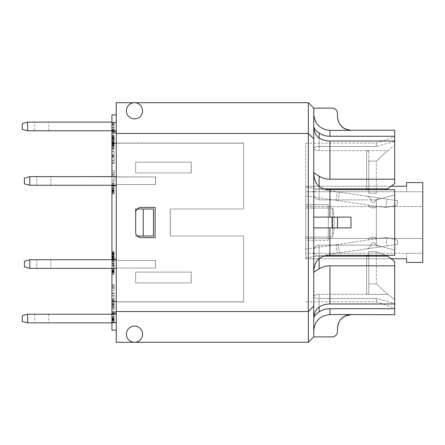 <?xml version="1.0" encoding="UTF-8"?>
<svg xmlns="http://www.w3.org/2000/svg" width="445" height="445" viewBox="0 0 445 445"><rect width="100%" height="100%" fill="white"/><g stroke="black" fill="none" stroke-linecap="round" stroke-linejoin="round"><path stroke-width="0.33" stroke-dasharray="2.23 1.67" d="M155.561 260.486L116.251 260.486L155.528 260.486L155.528 268.046L116.251 268.046L155.561 268.046L155.561 260.486L116.251 260.486L116.251 184.514L155.561 184.514L155.561 176.954L116.251 176.954L155.528 176.954L155.528 184.514L116.251 184.514L155.644 184.514L116.251 184.514L116.251 260.486L116.251 259.735L29.804 259.735L116.251 259.735L29.804 259.735L29.804 268.368L116.251 268.368L116.251 313.697L111.934 313.697L111.934 322.436L114.092 322.419L114.092 311.789L114.092 322.419L111.934 322.191L111.934 313.82L114.092 313.82M155.561 176.954L116.251 176.954L116.251 143.062L243.599 143.062L243.599 209.011L243.599 143.062M170.324 209.011L243.599 209.011L170.296 209.011L170.296 235.989L243.599 235.989L170.324 235.989L170.296 209.011M116.251 301.938L116.251 268.046L116.251 301.938L243.599 301.938L243.599 235.989L243.599 301.905L116.251 301.905L116.251 268.046L155.644 268.046L116.251 268.046L116.251 301.905M153.464 235.989L135.675 235.989L137.221 235.989L135.675 235.989L135.675 209.011L153.503 209.011L153.503 235.989L135.675 235.989L135.675 209.011L153.464 209.011M135.675 162.119L191.144 162.119L191.144 172.91L135.675 172.91L135.675 162.119L135.675 172.91L191.178 172.91L191.178 162.119L135.675 162.119L135.675 172.91L135.675 162.119L191.255 162.119L135.675 162.119M135.675 272.09L191.144 272.09L191.144 282.881L135.675 282.881L135.675 272.09L135.675 282.881L191.178 282.881L191.178 272.09L135.675 272.09L135.675 282.881L135.675 272.09L191.255 272.09L135.675 272.09M116.251 143.062L243.599 143.179L243.599 209.011L170.213 209.011L243.599 209.011L243.599 143.179L116.251 143.179L116.251 176.954L116.251 143.095L243.599 143.095M135.675 212.788L135.675 232.212A5.396 5.396 0 0 0 141.071 237.608A5.396 5.396 0 0 1 135.675 232.212L135.675 212.788A5.396 5.396 0 0 1 141.071 207.392L155.105 207.392L155.105 237.608L141.071 237.608L155.105 237.608L155.105 207.392L141.071 207.392A5.396 5.396 0 0 0 135.675 212.788L135.675 232.212A5.396 5.396 0 0 0 141.071 237.608L155.105 237.608L155.105 207.392L141.071 207.392A5.396 5.396 0 0 0 135.675 212.788M305.787 222.5L305.787 143.179L305.787 222.5M305.787 195.839L305.787 187.111L305.787 195.839L305.787 187.111L305.787 195.839L385.809 207.693L305.787 195.839M305.787 249.161L305.787 257.889L305.787 249.161L305.787 257.889L305.787 249.161L385.809 237.307L305.787 249.161M391.133 186.244L305.787 186.244L406.563 186.244L406.563 191.739L305.787 191.739L305.787 258.756L305.787 186.244L305.787 258.756L305.787 191.739L406.563 191.739L406.563 182.567M305.787 240.306L305.787 204.694L305.787 240.306L305.787 204.694L305.787 240.306L328.315 240.306L328.315 204.694L305.787 204.694L328.315 204.694L328.315 240.306L305.787 240.306M153.503 235.989L137.221 235.989M191.178 162.119L191.255 172.91L191.144 162.119M191.178 272.09L191.255 282.881L191.144 272.09M328.315 204.694L305.787 204.694L328.315 204.694L328.315 240.306L328.315 204.694M406.563 262.433L406.563 253.261L305.787 253.261L406.563 253.261L406.563 258.756L305.787 258.756L391.133 258.756M305.787 238.42L422.75 238.42L422.75 206.58L422.75 253.261L422.75 238.42L305.787 238.42M406.563 253.261L422.75 253.261L406.563 253.261M305.787 206.58L422.75 206.58L422.75 191.739L422.75 206.58L305.787 206.58M332.637 208.071L305.787 208.071L332.637 208.071C334.701 217.688 334.701 227.312 332.637 236.929L332.637 208.071L332.637 236.929C334.701 227.312 334.701 217.688 332.637 208.071M305.787 236.929L332.637 236.929L305.787 236.929M422.75 182.567L422.75 262.433M305.787 257.889L397.758 244.272L305.787 257.889M380.948 246.758L366.752 248.861L380.948 246.758A5.396 5.396 0 0 1 375.936 244.778A5.396 5.396 0 0 0 380.948 246.758M305.787 187.111L397.758 200.728L305.787 187.111M380.948 198.242L366.752 196.139L380.948 198.242A5.396 5.396 0 0 0 375.936 200.222A5.396 5.396 0 0 1 380.948 198.242M155.528 268.046L155.644 260.486L155.561 268.046M116.251 122.564L111.934 122.564L116.251 122.564L111.934 122.564L111.934 130.763L116.251 130.763L116.251 122.13L116.251 130.763L111.934 130.763L111.934 114.849L116.251 114.849L111.934 114.849L116.251 114.849L116.251 131.303L111.934 131.303L116.251 131.303L116.251 260.486L155.528 260.486M155.528 184.514L155.644 176.954L155.561 184.514M116.251 143.446L111.934 143.446L111.934 185.265L111.934 176.632L29.804 176.632L155.528 176.954M337.494 227.896L313.747 227.896L313.747 336.898L313.747 330.785L313.747 336.898L308.352 342.294L134.49 342.294A8.093 8.093 0 0 0 141.499 330.151A8.093 8.093 0 0 0 127.481 330.151A8.093 8.093 0 0 0 134.49 342.294A8.093 8.093 0 0 0 142.584 334.201A8.093 8.093 0 0 0 134.49 326.107A8.093 8.093 0 0 0 126.397 334.201A8.093 8.093 0 0 0 134.49 342.294A8.093 8.093 0 0 1 127.481 330.151A8.093 8.093 0 0 1 141.499 330.151A8.093 8.093 0 0 1 134.49 342.294L116.251 342.294L116.251 102.706L308.352 102.706L313.747 108.102L313.747 114.17C314.715 124.005 320.111 129.406 329.934 130.385L350.983 130.385C342.795 129.567 338.295 125.067 337.494 116.874L337.494 113.497A5.396 5.396 0 0 0 332.098 108.102L313.747 108.102L313.747 217.104L337.494 217.104L337.494 227.896L332.098 227.896L332.098 217.104L350.983 217.104L313.747 217.104L313.747 227.896L350.983 227.896L337.494 227.896L337.494 217.104M170.296 235.989L243.599 235.989L243.599 301.821L243.599 235.989L170.213 235.989L170.213 209.011L170.324 235.989M116.251 301.821L243.599 301.821L116.251 301.821M116.251 130.763L111.934 130.763L116.251 130.763M111.934 122.13L27.646 122.13L27.646 130.763L111.934 130.763M41.674 122.13L48.689 122.13L41.674 122.13M111.934 122.564L114.092 122.564L111.934 122.564L114.092 122.564L114.092 133.222L111.934 133.222L114.092 133.222L114.092 124.622L111.934 124.622L114.092 124.622L114.092 130.813L111.934 130.813L114.092 130.813L114.092 132.849L111.934 132.849L114.092 132.849L114.092 122.586L111.934 122.586L114.092 122.586L114.092 130.468L111.934 130.468L114.092 130.468L114.092 122.564L111.934 122.564L111.934 133.222L111.934 122.564L111.934 133.222L111.934 122.564L111.934 131.303L116.251 131.303M116.251 132.927L111.934 132.927L111.934 131.303M111.934 143.446L111.934 132.927M111.934 176.632L29.804 176.632L29.804 185.265L24.408 183.818L24.408 178.078L24.408 183.818L29.804 185.265L111.934 185.265L29.804 185.265L29.804 176.632L24.408 178.078L29.804 176.632L29.804 185.265L116.251 185.265L116.251 185.593L111.934 185.593L116.251 185.593L116.251 268.368L111.934 268.368L116.251 268.368M111.934 185.265L116.251 185.265L111.934 185.265L111.934 259.407L116.251 259.407L111.934 259.407L116.251 259.407L116.251 185.265M43.833 185.265L36.818 185.265L43.833 185.265M111.934 313.82L111.934 330.151L111.934 314.237L116.251 314.237L27.646 314.237L27.646 322.87L116.251 322.87L116.251 314.237L116.251 322.87L111.934 322.87M111.934 259.407L111.934 301.554L116.251 301.554M43.833 259.735L36.818 259.735L43.833 259.735M111.934 304.48L114.092 304.48L114.092 301.554L111.934 301.554L111.934 292.977L111.934 312.073L116.251 312.073M111.934 312.073L111.934 313.697L116.251 313.697L116.251 330.151L116.251 314.237L116.251 330.151L111.934 330.151L116.251 330.151L111.934 330.151L111.934 314.237M43.833 176.632L50.847 176.632L43.833 176.632M43.833 268.368L50.847 268.368L43.833 268.368M111.934 268.368L29.804 268.368L29.804 259.735L29.804 268.368L24.408 266.922L29.804 268.368L111.934 268.368L111.934 259.735M29.804 259.735L24.408 261.182L29.804 259.735L24.408 261.182L24.408 266.922L24.408 261.182L24.408 266.922L29.804 268.368M116.251 259.735L116.251 259.407M29.804 176.632L24.408 178.078L24.408 183.818L29.804 185.265M111.934 185.593L116.251 185.593M406.563 191.739L422.75 191.739L406.563 191.739M41.674 314.237L34.66 314.237L41.674 314.237M368.844 239.093A2.698 2.698 0 0 1 367.131 240.078A2.698 2.698 0 0 0 368.844 239.093A5.396 5.396 0 0 1 376.108 238.019A5.396 5.396 0 0 0 368.844 239.093M376.108 238.019A2.698 2.698 0 0 0 378.033 238.459A2.698 2.698 0 0 1 376.108 238.019M367.131 240.078L378.033 238.459L367.131 240.078M366.752 248.861L366.747 248.855A5.396 5.396 0 0 0 370.98 245.512L371.792 243.471A1.619 1.619 0 0 1 374.568 243.059L375.936 244.778L374.568 243.059A1.619 1.619 0 0 0 371.792 243.471L370.98 245.512A5.396 5.396 0 0 1 366.747 248.855L366.752 248.861M385.809 237.307L397.124 240L385.809 237.307L387.083 245.851L385.809 237.307M397.758 244.272L397.124 240L397.758 244.272M339.413 252.91L338.15 244.366L339.413 252.91M41.674 322.87L48.689 322.87L41.674 322.87M27.646 322.87L22.25 321.424L22.25 315.677L27.646 314.237M41.674 130.763L34.66 130.763L41.674 130.763M368.844 205.907A2.698 2.698 0 0 0 367.131 204.922A2.698 2.698 0 0 1 368.844 205.907A5.396 5.396 0 0 0 376.108 206.981A5.396 5.396 0 0 1 368.844 205.907M376.108 206.981A2.698 2.698 0 0 1 378.033 206.541A2.698 2.698 0 0 0 376.108 206.981M367.131 204.922L378.033 206.541L367.131 204.922M366.752 196.139L366.747 196.145A5.396 5.396 0 0 1 370.98 199.488L371.792 201.529A1.619 1.619 0 0 0 374.568 201.941L375.936 200.222L374.568 201.941A1.619 1.619 0 0 1 371.792 201.529L370.98 199.488A5.396 5.396 0 0 0 366.747 196.145L366.752 196.139M385.809 207.693L397.124 205L385.809 207.693L387.083 199.149L385.809 207.693M397.758 200.728L397.124 205L397.758 200.728M339.413 192.09L338.15 200.634L339.413 192.09M27.646 130.763L22.25 129.323L22.25 123.577L27.646 122.13M313.747 336.898L332.098 336.898A5.396 5.396 0 0 0 337.494 331.503L337.494 328.082C338.295 319.888 342.795 315.388 350.983 314.57L329.934 314.57C320.111 315.55 314.715 320.951 313.747 330.785L313.747 318.559L313.747 330.785M313.747 227.896L313.747 272.802L313.747 227.896L332.098 227.896M324.088 188.83L319.143 188.83L319.143 186.499C315.716 183.663 313.92 178.896 313.747 172.198L313.747 217.104L332.098 217.104M313.747 114.17L313.747 108.102M368.788 255.324L368.788 292.337L368.788 283.882L376.342 283.882L387.673 294.323L394.693 299.568L394.693 303.974L394.693 299.568L387.673 294.323L366.63 294.323L366.63 256.17L366.63 294.323C367.943 294.206 368.66 293.539 368.788 292.337C368.66 293.539 367.943 294.206 366.63 294.323L319.143 294.323L387.673 294.323L376.342 283.882L368.788 283.882L368.788 292.337L368.788 251.737L368.788 255.324L366.63 256.17L319.143 256.17L319.143 268.858C315.789 270.671 313.986 271.984 313.747 272.802L313.747 318.592L313.747 272.802C313.92 266.11 315.716 261.343 319.143 258.501L319.143 256.17C315.772 255.797 313.975 254.012 313.747 250.813C313.964 247.509 315.761 245.612 319.143 245.112L376.342 245.112L394.693 250.14L376.342 245.112L376.342 199.888L394.693 194.86L376.342 199.888L376.342 245.112L319.143 245.112C315.761 245.612 313.964 247.509 313.747 250.813C313.975 254.012 315.772 255.797 319.143 256.17L324.088 256.17M329.934 227.896L329.934 255.319C325.79 255.386 322.191 256.448 319.143 258.501L319.143 245.112L319.143 258.501M319.143 186.499L319.143 199.888C315.761 199.388 313.964 197.491 313.747 194.187C313.964 197.491 315.761 199.388 319.143 199.888L319.143 186.499C322.191 188.552 325.79 189.614 329.934 189.681L394.693 189.681L394.693 255.319L394.693 250.14L394.693 255.319L329.934 255.319M313.747 217.104L313.747 172.198C313.986 173.016 315.789 174.329 319.143 176.142L319.143 188.83C315.772 189.203 313.975 190.988 313.747 194.187C313.975 190.988 315.772 189.203 319.143 188.83L387.673 188.83L394.693 183.585L394.693 179.185L329.934 179.185C325.829 179.135 322.23 178.117 319.143 176.142M394.693 130.224L394.693 141.443L376.342 146.466L394.693 141.443L394.693 141.026L394.693 179.185M329.934 130.385L329.934 136.259L394.693 136.259M319.143 311.884C315.716 314.103 313.92 316.328 313.747 318.559L313.747 318.592C314.02 313.197 315.817 309.336 319.143 307.017L319.143 298.534C315.766 298.434 313.97 297.788 313.747 296.598C313.964 297.788 315.761 298.428 319.143 298.534L319.143 311.884C322.191 309.831 325.79 308.769 329.934 308.708L394.693 308.708L394.693 314.732M313.747 296.598C313.975 295.302 315.772 294.546 319.143 294.323C315.772 294.546 313.975 295.302 313.747 296.598L313.747 318.559L313.747 296.598M319.143 268.858C322.23 266.883 325.829 265.865 329.934 265.815L394.693 265.815L394.693 303.974L394.693 303.557L376.342 298.534L394.693 303.557L394.693 308.708M319.143 298.534L376.342 298.534L376.342 301.821L376.342 298.534L319.143 298.534M394.693 303.974L329.934 303.974C325.829 304.024 322.23 305.036 319.143 307.017L319.143 294.323L319.143 307.017M366.63 256.17L387.673 256.17L376.342 251.737L385.509 255.319M394.693 265.815L394.693 261.415L387.673 256.17M319.143 146.466L376.342 146.466L376.342 143.179L376.342 146.466L319.143 146.466C315.761 146.572 313.964 147.212 313.747 148.402C313.964 147.212 315.761 146.572 319.143 146.466L319.143 137.983C315.817 135.664 314.02 131.803 313.747 126.408C314.014 128.733 315.817 130.958 319.143 133.077L319.143 146.466M319.143 137.983L319.143 150.677C315.772 150.455 313.975 149.698 313.747 148.402C313.975 149.698 315.772 150.455 319.143 150.677L387.673 150.677L394.693 145.432L387.673 150.677L376.342 161.118L387.673 150.677L319.143 150.677L319.143 137.983C322.23 139.964 325.829 140.976 329.934 141.026L394.693 141.026M319.143 199.888L376.342 199.888L319.143 199.888M329.934 136.259C325.79 136.192 322.191 135.135 319.143 133.077M368.788 251.737L376.342 251.737L368.788 251.737L368.788 283.882L368.788 251.737M368.788 161.118L376.342 161.118L368.788 161.118L368.788 193.263L368.788 189.676L368.788 193.263L376.342 193.263L368.788 193.263L368.788 161.118M366.63 188.83L366.63 150.677C367.943 150.794 368.66 151.461 368.788 152.663C368.66 151.461 367.943 150.794 366.63 150.677L366.63 188.83L368.788 189.676L368.788 152.663L368.788 189.676M385.509 189.681L387.673 188.83M394.693 299.568L394.693 261.415L394.693 299.568M376.342 283.882L376.342 251.737L376.342 283.882M376.342 193.263L376.342 161.118L376.342 193.263M394.693 183.585L394.693 145.432L394.693 183.585M313.747 138.862L308.352 133.467L313.747 138.862L308.352 133.467L308.352 102.706M308.352 342.294L308.352 311.533L313.747 306.138L308.352 311.533L308.352 133.467L116.251 133.467M313.747 306.138L308.352 311.533L116.251 311.533M134.49 102.706A8.093 8.093 0 0 1 141.499 114.849A8.093 8.093 0 0 1 127.481 114.849A8.093 8.093 0 0 1 134.49 102.706A8.093 8.093 0 0 0 127.481 114.849A8.093 8.093 0 0 0 141.499 114.849A8.093 8.093 0 0 0 134.49 102.706A8.093 8.093 0 0 0 126.397 110.799A8.093 8.093 0 0 0 134.49 118.893A8.093 8.093 0 0 0 142.584 110.799A8.093 8.093 0 0 0 134.49 102.706M394.693 194.86L394.693 250.14L394.693 194.86M394.693 303.557L394.693 308.14L394.693 303.557M394.693 141.443L394.693 136.86L394.693 141.443M137.221 209.011L153.503 209.011M143.229 235.989L143.229 209.011M111.934 174.852L111.934 179.902L114.092 179.902L114.092 174.852L114.092 181.849L114.092 172.877L114.092 179.902L111.934 179.902L111.934 174.852L114.092 174.852L114.092 181.849L114.092 170.696L114.092 174.852L111.934 174.852L114.092 174.852L111.934 174.852L111.934 181.849L111.934 172.877L111.934 174.852L114.092 174.852L111.934 174.852L111.934 179.902L111.934 174.852L114.092 174.852L111.934 174.852L111.934 181.849L114.092 181.849L111.934 181.849L111.934 174.49L114.092 174.49L111.934 174.49L111.934 172.877L114.092 172.877L114.092 170.696L114.092 172.877L111.934 172.877L111.934 170.696L111.934 172.877L114.092 172.877L111.934 172.877L111.934 174.852M111.934 170.696L114.092 170.696L111.934 170.696L111.934 172.877L114.092 172.877L111.934 172.877L111.934 170.696L114.092 170.696L111.934 170.696M111.934 305.198L114.092 305.198L114.092 307.756L114.092 304.48M111.934 307.756L114.092 307.756M111.934 301.148L114.092 301.148L114.092 305.198M111.934 300.381L114.092 300.381L114.092 301.148M111.934 299.674L114.092 299.674L114.092 300.381M111.934 295.619L114.092 295.619L114.092 299.674M111.934 292.977L114.092 292.977L114.092 295.619M111.934 299.079L114.092 299.079L114.092 292.977M111.934 293.416L114.092 293.416L114.092 299.079M111.934 295.736L114.092 295.736L114.092 293.416M111.934 300.258L114.092 300.258L114.092 295.736M114.092 301.554L114.092 300.258M111.934 307.022L114.092 307.022M111.934 301.521L114.092 301.521M114.092 133.222L114.092 122.564L114.092 133.222L111.934 133.222L114.092 133.222M111.934 133.222L114.092 132.988L111.934 133.222M116.251 322.436L111.934 322.436L116.251 322.436L111.934 322.436L114.092 322.436L114.092 316.495L114.092 322.436L111.934 322.425L111.934 316.495L114.092 316.495L111.934 316.495L111.934 318.475L114.092 318.475L111.934 318.475L111.934 322.436L114.092 322.436M111.934 311.767L114.092 311.767L114.092 319.671L114.092 311.767L111.934 311.767L114.092 311.789M111.934 319.671L114.092 319.671M111.934 322.047L114.092 322.047M111.934 320.011L114.092 320.011M111.934 263.473L111.934 253.099L111.934 263.473L114.092 263.473L114.092 258.428L114.092 263.473M114.092 254.612L114.092 263.279L114.092 253.099L114.092 254.612L111.934 254.612M111.934 253.099L114.092 253.099M114.092 256.059L114.092 253.878L114.092 256.059L111.934 256.059M111.934 263.279L114.092 263.279M111.934 261.337L114.092 261.337M111.934 255.875L114.092 255.875M111.934 259.424L114.092 259.424M111.934 259.641L114.092 259.641M111.934 255.163L114.092 255.163M111.934 251.347L111.934 261.526L114.092 261.532L114.092 251.347L114.092 261.721L114.092 253.411L114.092 261.526L111.934 261.526L111.934 251.347L114.092 251.347M111.934 138.039L114.092 138.039L114.092 143.974L114.092 138.039L111.934 138.039L111.934 140.019L114.092 140.019L111.934 140.019L111.934 143.974L114.092 143.974L111.934 143.974L111.934 138.039M111.934 139.313L114.092 139.313M111.934 284.444L114.092 284.444L114.092 290.385L114.092 284.444L111.934 284.444L111.934 286.424L114.092 286.424L111.934 286.424L111.934 290.385L114.092 290.385L111.934 290.385L111.934 284.444M111.934 285.718L114.092 285.718M111.934 303.974L114.092 303.974L114.092 309.909L114.092 303.974L111.934 303.974L111.934 305.949L114.092 305.949L111.934 305.949L111.934 309.909L114.092 309.909L111.934 309.909L111.934 303.974M111.934 305.248L114.092 305.248M111.934 268.469L114.092 268.469L114.092 274.304L114.092 268.469L111.934 268.469L111.934 270.41L114.092 270.41L111.934 270.41L111.934 274.304L114.092 274.304L111.934 274.304L111.934 268.469M111.934 269.72L114.092 269.72M111.934 302.188L111.934 304.163L114.092 304.163L114.092 308.124L114.092 302.188L114.092 304.163L111.934 304.163L111.934 308.124L114.092 308.124L111.934 308.124L111.934 302.188L114.092 302.188L111.934 302.188M111.934 303.462L114.092 303.462M111.934 317.774L114.092 317.774M111.934 186.271L114.092 186.271L114.092 192.207L114.092 186.271L111.934 186.271L111.934 188.252L114.092 188.252L111.934 188.252L111.934 192.207L114.092 192.207L111.934 192.207L111.934 186.271M111.934 187.545L114.092 187.545M111.934 259.774L111.934 256.676L111.934 261.721L111.934 259.774L114.092 259.774M111.934 261.721L114.092 261.721M114.092 254.306L114.092 252.126L114.092 254.306L111.934 254.306L111.934 252.126L111.934 254.306M111.934 259.58L114.092 259.58M111.934 254.123L114.092 254.123M111.934 257.666L114.092 257.666M111.934 257.883L114.092 257.883M111.934 253.411L114.092 253.411M111.934 265.837L111.934 274.287L114.092 274.287L114.092 263.841L114.092 274.287L111.934 274.059L111.934 265.837L114.092 265.837M111.934 274.287L114.092 274.292M111.934 263.818L114.092 263.818L114.092 271.589L114.092 263.818L111.934 263.818L114.092 263.841M111.934 271.589L114.092 271.589M111.934 273.92L114.092 273.92M111.934 271.923L114.092 271.923M111.934 193.981L111.934 183.323L111.934 193.981L114.092 193.747L114.092 183.323L114.092 193.981L111.934 193.981L114.092 193.981M111.934 183.323L114.092 183.323L111.934 183.323M111.934 191.228L114.092 191.228M111.934 183.346L114.092 183.346M111.934 193.603L114.092 193.603M111.934 191.572L114.092 191.572M111.934 185.381L114.092 185.381M111.934 145.749L111.934 135.091L111.934 145.749L114.092 145.515L114.092 135.091L114.092 145.749L111.934 145.749L114.092 145.749M111.934 135.091L114.092 135.091L111.934 135.091M111.934 142.995L114.092 142.995M111.934 135.113L114.092 135.113M111.934 145.37L114.092 145.37M111.934 143.34L114.092 143.34M111.934 137.149L114.092 137.149M111.934 145.148L111.934 137.244L114.092 137.244L114.092 147.896L114.092 137.266L111.934 137.266L111.934 145.148L114.092 145.148M111.934 139.296L111.934 147.896L114.092 147.896L111.934 147.668L111.934 139.296L114.092 139.296M111.934 147.523L114.092 147.523M111.934 145.487L114.092 145.487M111.934 147.896L114.092 147.901M111.934 137.244L114.092 137.244M111.934 156.896L111.934 148.725L111.934 156.896L114.092 156.896L114.092 163.504L114.092 148.725L114.092 156.896M111.934 156.123L114.092 156.123M111.934 155.422L114.092 155.422M111.934 151.361L114.092 151.361M111.934 148.725L114.092 148.725M111.934 154.827L114.092 154.827M111.934 149.164L114.092 149.164M111.934 151.484L114.092 151.484M111.934 156L114.092 156M111.934 160.228L114.092 160.228M111.934 162.764L114.092 162.764M111.934 157.269L114.092 157.269M111.934 163.504L114.092 163.504M111.934 160.94L114.092 160.94M111.934 172.877L114.092 172.877L111.934 172.877M111.934 181.849L114.092 181.849L111.934 181.849M116.251 313.697L111.934 313.697M336.014 244.683L337.277 253.227L336.014 244.683M336.014 200.317L337.277 191.773L336.014 200.317M350.983 217.104L350.983 227.896M329.934 189.681L329.934 217.104M329.934 308.708L329.934 314.57M329.934 265.815L329.934 303.974M329.934 141.026L329.934 179.185M111.934 298.984L114.092 298.984M111.934 129.634L114.092 129.634L111.934 129.634M111.934 127.348L114.092 127.348L111.934 127.348M111.934 124.294L114.092 124.294L111.934 124.294M111.934 122.981L114.092 122.981L111.934 122.981M111.934 123.938L114.092 123.938L111.934 123.938M111.934 127.609L114.092 127.609L111.934 127.609M111.934 131.275L114.092 131.275L111.934 131.275M111.934 129.946L114.092 129.946L111.934 129.946M111.934 127.654L114.092 127.654L111.934 127.654M111.934 125.462L114.092 125.462L111.934 125.462M111.934 125.546L114.092 125.546L111.934 125.546M111.934 129.095L114.092 129.095L111.934 129.095M111.934 131.687L114.092 131.687L111.934 131.687M111.934 320.889L114.092 320.889M111.934 318.837L114.092 318.837M111.934 316.551L114.092 316.551M111.934 313.497L114.092 313.497M111.934 312.184L114.092 312.184M111.934 313.141L114.092 313.141M111.934 316.812L114.092 316.812M111.934 320.472L114.092 320.472M111.934 319.143L114.092 319.143M111.934 316.857L114.092 316.857M111.934 314.665L114.092 314.665M111.934 314.743L114.092 314.743M111.934 318.297L114.092 318.297M111.934 261.905L114.092 261.905M111.934 258.439L114.092 258.439L111.934 258.428M111.934 253.878L114.092 253.878L111.934 253.878M111.934 254.429L114.092 254.429M111.934 254.457L114.092 254.457M111.934 256.125L114.092 256.125M111.934 258.512L114.092 258.512M111.934 261.66L114.092 261.66M111.934 260.364L114.092 260.364M111.934 258.473L114.092 258.473M111.934 256.604L114.092 256.604M111.934 256.871L114.092 256.871M111.934 259.107L114.092 259.107M111.934 258.267L114.092 258.267M111.934 256.042L114.092 256.042M111.934 256.109L114.092 256.109M111.934 260.392L114.092 260.392M111.934 141.071L114.092 141.071M111.934 141.894L114.092 141.894M111.934 287.481L114.092 287.481M111.934 288.299L114.092 288.299M111.934 307.005L114.092 307.005M111.934 307.823L114.092 307.823M111.934 271.45L114.092 271.45M111.934 272.257L114.092 272.257M111.934 305.22L114.092 305.22M111.934 306.043L114.092 306.043M111.934 319.532L114.092 319.532M111.934 320.35L114.092 320.35M111.934 189.303L114.092 189.303M111.934 190.126L114.092 190.126M111.934 260.147L114.092 260.147M111.934 256.682L114.092 256.682L111.934 256.676M111.934 252.86L114.092 252.86M111.934 252.126L114.092 252.126L111.934 252.126M111.934 252.677L114.092 252.677M111.934 252.704L114.092 252.704M111.934 254.373L114.092 254.373M111.934 256.759L114.092 256.759M111.934 259.902L114.092 259.902M111.934 258.606L114.092 258.606M111.934 256.715L114.092 256.715M111.934 254.846L114.092 254.846M111.934 255.119L114.092 255.119M111.934 257.355L114.092 257.355M111.934 256.509L114.092 256.509M111.934 254.284L114.092 254.284M111.934 254.356L114.092 254.356M111.934 258.634L114.092 258.634M111.934 270.766L114.092 270.766M111.934 268.519L114.092 268.519M111.934 265.52L114.092 265.52M111.934 264.23L114.092 264.23M111.934 265.17L114.092 265.17M111.934 268.774L114.092 268.774M111.934 272.373L114.092 272.373M111.934 271.066L114.092 271.066M111.934 268.819L114.092 268.819M111.934 266.666L114.092 266.666M111.934 266.744L114.092 266.744M111.934 270.237L114.092 270.237M111.934 272.779L114.092 272.779M111.934 192.446L114.092 192.446M111.934 190.393L114.092 190.393M111.934 188.107L114.092 188.107M111.934 185.053L114.092 185.053M111.934 183.74L114.092 183.74M111.934 184.697L114.092 184.697M111.934 188.369L114.092 188.369M111.934 192.034L114.092 192.034M111.934 190.699L114.092 190.699M111.934 188.413L114.092 188.413M111.934 186.221L114.092 186.221M111.934 186.305L114.092 186.305M111.934 189.854L114.092 189.854M111.934 144.213L114.092 144.213M111.934 142.161L114.092 142.161M111.934 139.875L114.092 139.875M111.934 136.821L114.092 136.821M111.934 135.508L114.092 135.508M111.934 136.465L114.092 136.465M111.934 140.136L114.092 140.136L111.934 140.142M111.934 143.802L114.092 143.802M111.934 142.467L114.092 142.467M111.934 140.181L114.092 140.181M111.934 137.989L114.092 137.989M111.934 138.072L114.092 138.072M111.934 141.621L114.092 141.621M111.934 144.314L114.092 144.314M111.934 142.027L114.092 142.027M111.934 138.974L114.092 138.974M111.934 137.661L114.092 137.661M111.934 138.618L114.092 138.618M111.934 142.289L114.092 142.289M111.934 145.949L114.092 145.949M111.934 144.619L114.092 144.619M111.934 142.333L114.092 142.333M111.934 140.22L114.092 140.22M111.934 143.774L114.092 143.774M111.934 146.366L114.092 146.366M111.934 154.727L114.092 154.727M111.934 157.302L114.092 157.302M50.847 185.265L50.847 176.632L50.847 185.265M36.818 185.265L36.818 176.632L36.818 185.265M36.818 259.735L36.818 268.368L36.818 259.735M50.847 259.735L50.847 268.368L50.847 259.735M34.66 314.237L34.66 322.87M48.689 314.237L48.689 322.87M48.689 130.763L48.689 122.13M34.66 130.763L34.66 122.13M313.747 250.813L313.747 272.802L313.747 250.813M313.747 126.408L313.747 148.402L313.747 126.408M313.747 172.198L313.747 194.187L313.747 172.198M305.787 301.821L376.342 301.821L394.693 308.14M305.787 143.179L376.342 143.179L394.693 136.86"/><path stroke-width="0.67" d="M116.251 143.095L116.251 312.073L111.934 312.073L111.934 313.697L116.251 313.697L116.251 312.073M135.675 209.011L135.675 212.788A5.396 5.396 0 0 1 141.071 207.392L155.105 207.392L155.105 237.608L141.071 237.608A5.396 5.396 0 0 1 135.675 232.212L135.675 209.011M137.221 235.989L153.464 235.989L153.464 209.011L137.221 209.011M391.133 258.756L406.563 258.756L406.563 262.433L422.75 262.433L422.75 182.567L406.563 182.567L406.563 186.244L391.133 186.244M313.747 336.898L313.747 138.862L308.352 133.467L116.251 133.467L116.251 102.706L308.352 102.706L308.352 342.294L313.747 336.898L332.098 336.898A5.396 5.396 0 0 0 337.494 331.503L337.494 328.082C338.295 319.888 342.795 315.388 350.983 314.57L329.934 314.57L329.934 308.708L394.693 308.708L394.693 265.815L329.934 265.815C325.829 265.865 322.23 266.883 319.143 268.858L319.143 258.501C322.191 256.448 325.79 255.386 329.934 255.319L394.693 255.319L394.693 189.681L329.934 189.681C325.79 189.614 322.191 188.552 319.143 186.499L319.143 176.142C322.23 178.117 325.829 179.135 329.934 179.185L394.693 179.185L394.693 183.585L387.673 188.83L385.509 189.681M116.251 185.265L29.804 185.265L24.408 183.818L24.408 178.078L29.804 176.632L116.251 176.632L116.251 131.303L111.934 131.303L111.934 122.564L116.251 122.564L116.251 114.849L111.934 114.849L111.934 122.564M116.251 131.303L116.251 122.564M111.934 130.763L27.646 130.763L27.646 122.13L111.934 122.13M111.934 322.87L27.646 322.87L27.646 314.237L111.934 314.237M111.934 312.073L111.934 268.368L29.804 268.368L24.408 266.922L24.408 261.182L29.804 259.735L116.251 259.735M29.804 268.368L29.804 259.735M111.934 259.735L111.934 259.407L116.251 259.407M29.804 185.265L29.804 176.632M111.934 259.407L111.934 185.265M27.646 314.237L22.25 315.677L22.25 321.424L27.646 322.87M27.646 122.13L22.25 123.577L22.25 129.323L27.646 130.763M313.747 330.785C314.715 320.951 320.111 315.55 329.934 314.57M337.494 217.104L332.098 217.104L332.098 227.896L337.494 227.896L337.494 217.104L350.983 217.104L337.494 217.104L337.494 227.896L350.983 227.896L337.494 227.896M313.747 217.104L332.098 217.104M313.747 138.862L313.747 108.102L332.098 108.102A5.396 5.396 0 0 1 337.494 113.497L337.494 116.874C338.295 125.067 342.795 129.567 350.983 130.385L329.934 130.385C320.111 129.406 314.715 124.005 313.747 114.17M313.747 227.896L332.098 227.896M319.143 133.077C315.817 130.958 314.014 128.733 313.747 126.408C314.02 131.803 315.817 135.664 319.143 137.983L319.143 133.077C322.191 135.135 325.79 136.192 329.934 136.259L394.693 136.259L394.693 130.224L350.983 130.224C342.789 129.428 338.295 124.934 337.494 116.735M319.143 176.142C315.789 174.329 313.986 173.016 313.747 172.198C313.92 178.89 315.716 183.657 319.143 186.499M319.143 258.501C315.716 261.337 313.92 266.104 313.747 272.802C313.986 271.984 315.789 270.671 319.143 268.858M350.983 314.57L394.693 314.732L394.693 308.708M313.747 318.559C313.92 316.334 315.716 314.109 319.143 311.884L319.143 307.017C322.23 305.036 325.829 304.024 329.934 303.974L394.693 303.974M319.143 307.017C315.817 309.336 314.02 313.197 313.747 318.592M329.934 308.708C325.79 308.769 322.191 309.831 319.143 311.884M394.693 179.185L394.693 136.259M394.693 141.026L329.934 141.026C325.829 140.976 322.23 139.964 319.143 137.983M368.788 189.676L366.63 188.83L324.088 188.83M366.63 188.83L387.673 188.83M324.088 256.17L387.673 256.17L394.693 261.415L394.693 265.815M385.509 255.319L387.673 256.17M366.63 256.17L368.788 255.324M313.747 108.102L308.352 102.706M313.747 306.138L308.352 311.533L116.251 311.533L116.251 342.294L308.352 342.294M116.251 133.467L116.251 311.533M126.397 334.201A8.093 8.093 0 0 1 134.49 326.107A8.093 8.093 0 0 1 142.584 334.201A8.093 8.093 0 0 1 134.49 342.294A8.093 8.093 0 0 1 126.397 334.201M126.397 110.799A8.093 8.093 0 0 1 134.49 102.706A8.093 8.093 0 0 1 142.584 110.799A8.093 8.093 0 0 1 134.49 118.893A8.093 8.093 0 0 1 126.397 110.799M116.251 322.436L111.934 322.436L111.934 330.151L116.251 330.151L116.251 313.697M111.934 131.303L111.934 176.632M111.934 322.436L111.934 313.697M143.229 235.989L143.229 209.011M111.934 268.368L116.251 268.368M111.934 301.554L116.251 301.554M111.934 143.446L116.251 143.446M111.934 132.927L116.251 132.927M111.934 185.593L116.251 185.593M350.983 227.896L350.983 217.104M329.934 136.259L329.934 130.385M329.934 217.104L329.934 189.681M329.934 255.319L329.934 227.896M329.934 303.974L329.934 265.815M329.934 179.185L329.934 141.026M350.983 314.732L345.047 316.106L342.466 317.758C339.235 320.5 337.577 323.988 337.494 328.221"/></g></svg>
